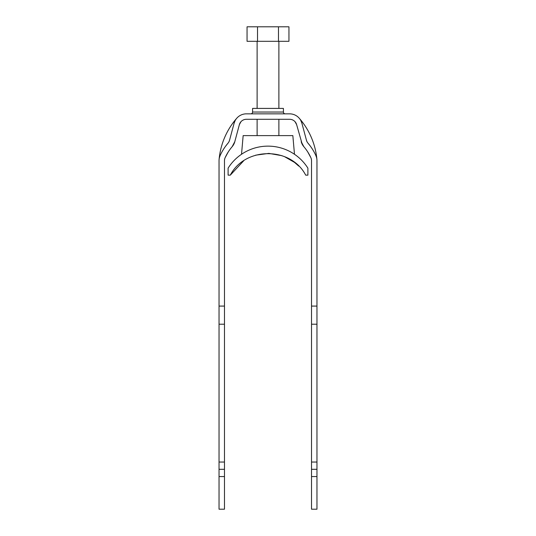 <?xml version="1.0" encoding="UTF-8"?>
<svg xmlns="http://www.w3.org/2000/svg" width="536" height="536" viewBox="0 0 536 536"><rect width="100%" height="100%" fill="white"/><g stroke="black" fill="none" stroke-linecap="round" stroke-linejoin="round"><path stroke-width="0.8" d="M250.774 113.846A1.816 1.816 0 0 0 252.583 112.037L252.583 108.406L283.417 108.406L283.417 112.037A1.816 1.816 0 0 0 285.226 113.846M233.763 144.331L234.795 141.698A12.697 12.697 0 0 1 232.175 146.663L234.795 141.698L239.358 124.667L240.959 121.706L239.358 124.667A7.256 7.256 0 0 1 246.366 119.294L289.634 119.294A7.256 7.256 0 0 1 296.643 124.667L295.041 121.706L296.643 124.667L302.237 144.331M311.503 160.13L311.289 158.857L311.503 160.13M303.825 146.663L301.205 141.698A12.697 12.697 0 0 0 303.825 146.663A47.155 47.155 0 0 1 310.867 157.678L307.811 152.063L310.867 157.678A7.256 7.256 0 0 1 311.523 160.7L311.523 324.22L316.964 324.22L316.964 306.083L311.523 306.083M311.523 476.558L316.964 476.558L316.964 509.2L311.523 509.2L311.523 324.22M311.523 462.045L316.964 462.045L316.964 324.22M316.535 157.43L315.811 155.413A12.697 12.697 0 0 1 316.964 160.7L316.964 306.083M310.344 146.134L307.959 143.125A52.595 52.595 0 0 1 315.811 155.413L315.094 153.912M307.061 141.806L306.465 140.291A7.256 7.256 0 0 0 307.959 143.125M235.17 120.56L234.098 123.26A12.697 12.697 0 0 1 246.366 113.846L289.634 113.846A12.697 12.697 0 0 1 301.902 123.26L300.83 120.56M316.917 159.574A72.541 72.541 0 0 0 299.175 118.168M301.902 123.26L306.465 140.291M316.964 476.558L316.964 462.045M219.083 159.574A72.541 72.541 0 0 1 236.825 118.168M219.465 157.43L220.189 155.413A12.697 12.697 0 0 0 219.036 160.7L219.036 306.083L224.477 306.083L224.477 324.22L219.036 324.22L219.036 306.083M225.656 146.134L228.041 143.125A52.595 52.595 0 0 0 220.189 155.413L220.906 153.912M228.939 141.806L229.535 140.291A7.256 7.256 0 0 1 228.041 143.125M234.098 123.26L229.535 140.291M224.711 158.857L224.497 160.13L224.711 158.857M228.189 152.056L225.133 157.678L228.189 152.063M232.175 146.663A47.155 47.155 0 0 0 225.133 157.678A7.256 7.256 0 0 0 224.477 160.7L224.477 306.083M224.477 476.558L219.036 476.558L219.036 509.2L224.477 509.2L224.477 324.22M224.477 462.045L219.036 462.045L219.036 324.22M219.036 476.558L219.036 462.045M278.881 135.615L278.881 119.294M278.881 108.406L278.881 41.306M257.119 135.615L257.119 119.294M257.119 108.406L257.119 41.306M247.056 26.8L288.944 26.8L288.944 41.306L247.056 41.306L247.056 26.8M278.472 26.8L278.472 41.306M257.528 26.8L257.528 41.306M241.522 154.268L243.156 135.615L292.844 135.615L294.478 154.268M228.102 168.157L228.102 175.145L230.306 175.145L228.102 175.145L228.102 168.157A47.155 47.155 0 0 1 307.899 168.157L307.899 175.145L305.694 175.145L307.899 175.145L307.899 168.157M305.694 175.145C290.874 146.482 245.053 146.583 230.306 175.145L243.619 160.854M255.679 155.165L268.844 153.39L281.929 155.674M284.442 156.613L294.499 162.381M294.525 162.401L298.74 166.093M252.583 112.037L283.417 112.037M311.523 469.302L316.964 469.302M224.477 469.302L219.036 469.302"/></g></svg>
